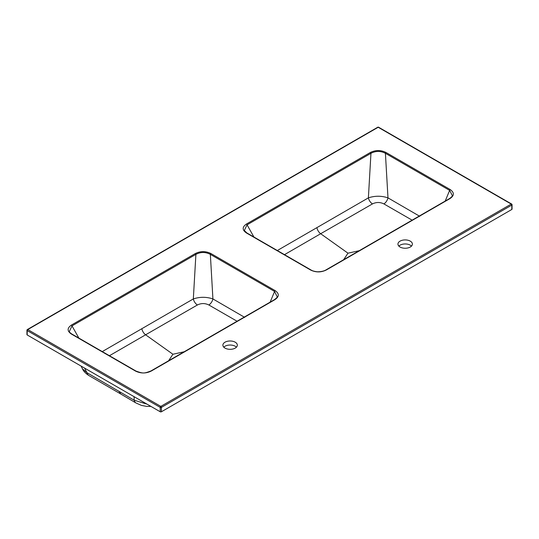 <?xml version="1.0" encoding="UTF-8"?>
<svg xmlns="http://www.w3.org/2000/svg" width="539" height="539" viewBox="0 0 539 539"><rect width="100%" height="100%" fill="white"/><g stroke="black" fill="none" stroke-linecap="round" stroke-linejoin="round"><path stroke-width="0.81" d="M411.486 246.107A7.223 4.171 0 0 0 410.273 245.178A7.223 4.171 0 0 0 398.853 246.107M236.426 347.177A7.223 4.171 -0 0 0 235.22 346.247A7.223 4.171 -0 0 0 223.8 347.177M161.404 411.776L511.807 209.469L511.807 205.089L161.404 407.396L161.404 411.776A0.822 0.478 180 0 1 160.238 411.776L160.238 407.396L27.193 330.582L27.193 334.962L160.238 411.776M27.193 334.962A0.822 0.478 180 0 1 26.95 334.625L26.95 330.245A0.822 0.478 180 0 0 27.193 330.582A0.822 0.478 -60 0 1 27.772 329.572L160.817 406.386L511.228 204.079L378.183 127.265L27.772 329.572A0.822 0.478 60 0 0 27.361 329.531A0.822 0.822 0 0 0 26.95 330.245M511.807 204.416A0.822 0.478 180 0 1 512.05 204.753L512.05 209.132A0.822 0.478 180 0 1 511.807 209.469M400.066 247.03A7.223 4.171 180 0 1 397.95 244.086A7.223 4.171 180 0 1 405.166 239.916A7.223 4.171 180 0 1 412.389 244.086A7.223 4.171 180 0 1 407.935 247.933A7.223 4.171 180 0 1 400.066 247.03M235.22 342.204A7.223 4.171 180 0 1 237.335 345.155A7.223 4.171 180 0 1 230.113 349.319A7.223 4.171 180 0 1 222.89 345.155A7.223 4.171 180 0 1 227.35 341.302A7.223 4.171 180 0 1 235.22 342.204M247.051 233.178A0.822 0.478 120 0 0 246.902 232.963A0.822 0.478 120 0 0 246.491 233.003C242.105 229.991 242.105 226.993 246.491 224.008A0.822 0.478 60 0 1 247.051 224.83L253.93 237.019M412.133 220.161L383.903 203.91C380.096 202.037 376.283 202.037 372.462 203.91A6.192 3.544 59.3 0 1 368.386 197.867L370.953 153.298L247.051 224.83L244.322 230.503L246.902 232.963L311.131 270.046A0.822 0.478 120 0 0 310.72 270.086L246.491 233.003M343.653 259.697L347.985 253.182L320.665 233.731L284.491 254.657M277.322 250.527L368.386 197.867C374.928 195.704 381.464 195.704 387.979 197.867L419.76 216.314M445.214 201.06L449.634 190.382L385.412 153.298C380.615 150.812 375.798 150.812 370.953 153.298A0.822 0.478 -120 0 0 370.387 152.47C375.609 149.943 380.803 149.943 385.971 152.47L450.2 189.553C454.485 192.618 454.384 195.644 449.903 198.635L326.445 269.911C321.237 272.498 315.989 272.559 310.72 270.086M385.971 152.47A0.822 0.478 -60 0 0 385.412 153.298L387.979 197.867A6.192 3.551 120.6 0 1 383.903 203.91M452.147 196.108L452.362 195.63L449.634 190.382A0.822 0.478 -60 0 1 450.2 189.553M372.462 203.91L320.665 233.731C318.771 232.275 317.532 230.328 316.945 227.869M347.985 253.182L359.27 250.682M452.369 195.623C452.625 195.967 451.669 196.957 449.492 198.595A0.822 0.478 60 0 1 449.903 198.635M449.492 198.595L326.034 269.871A0.822 0.478 60 0 1 326.445 269.911M311.279 270.255A0.822 0.478 120 0 0 311.131 270.046C312.216 270.773 313.981 271.319 316.447 271.663C317.444 272 323.285 271.723 326.034 269.871M277.235 296.888L274.58 291.444L210.351 254.368C205.514 251.875 200.69 251.875 195.9 254.368A0.822 0.478 -120 0 0 195.334 253.539C200.508 251.012 205.703 251.012 210.917 253.539A0.822 0.478 120 0 0 210.351 254.368L212.918 298.936L244.706 317.377M197.402 304.98A6.192 3.544 59.3 0 1 193.326 298.936C199.875 296.773 206.403 296.767 212.918 298.936A6.192 3.551 120.6 0 1 208.849 304.98C205.042 303.107 201.229 303.107 197.402 304.98L145.611 334.8L172.925 354.251L184.217 351.751M102.269 351.59L193.326 298.936L195.9 254.368L71.997 325.9L78.876 338.088M210.917 253.539L275.146 290.622C279.424 293.667 279.323 296.693 274.843 299.704A0.822 0.478 -120 0 0 274.432 299.664C276.824 297.764 277.787 296.773 277.309 296.693L277.302 296.706M270.154 302.13L274.58 291.444A0.822 0.478 120 0 1 275.146 290.622M237.072 321.231L208.849 304.98M134.036 396.65L134.231 400.241L86.954 372.705L82.447 368.784M118.775 391.132L120.81 394.029L88.935 375.568A11.144 6.353 120.4 0 1 86.954 372.705L84.562 368.083M147.059 404.169L134.231 400.241A11.144 6.03 121.7 0 0 135.983 402.977L141.474 405.416L146.904 406.419L150.893 406.379M274.843 299.704L151.392 370.98C146.21 373.567 140.969 373.621 135.66 371.149L71.431 334.072C67.052 331.081 67.052 328.083 71.431 325.071A0.822 0.478 60 0 1 71.997 325.9L69.282 331.606M141.885 328.938C142.478 331.391 143.718 333.345 145.611 334.8L109.43 355.727M168.599 360.766L172.925 354.251M135.66 371.149A0.822 0.478 -60 0 1 136.071 371.108C143.374 373.675 143.987 373.547 150.981 370.94A0.822 0.478 -120 0 1 151.392 370.98M71.431 334.072A0.822 0.478 -60 0 1 71.842 334.025M246.491 224.008L370.387 152.47M71.431 325.071L195.334 253.539M160.817 406.386A0.822 0.478 60 0 1 161.404 407.396A0.822 0.478 180 0 1 160.238 407.396A0.822 0.478 -60 0 1 160.817 406.386M511.639 204.038A0.822 0.822 0 0 1 512.05 204.753A0.822 0.478 180 0 1 511.807 205.089A0.822 0.478 -120 0 0 511.228 204.079A0.822 0.478 -60 0 1 511.639 204.038L378.594 127.224A0.822 0.822 0 0 0 377.772 127.224L27.361 329.531A0.822 0.478 60 0 0 27.193 329.908M378.594 127.224A0.822 0.478 -60 0 0 378.183 127.265A0.822 0.478 -120 0 0 377.772 127.224M88.935 375.568C85.688 373.487 83.552 371.277 82.528 368.945L81.086 366.075M120.81 394.036L135.983 402.977M274.432 299.664L150.981 370.94M136.071 371.108L71.849 334.032C70.272 332.994 69.41 332.179 69.261 331.566"/></g></svg>

